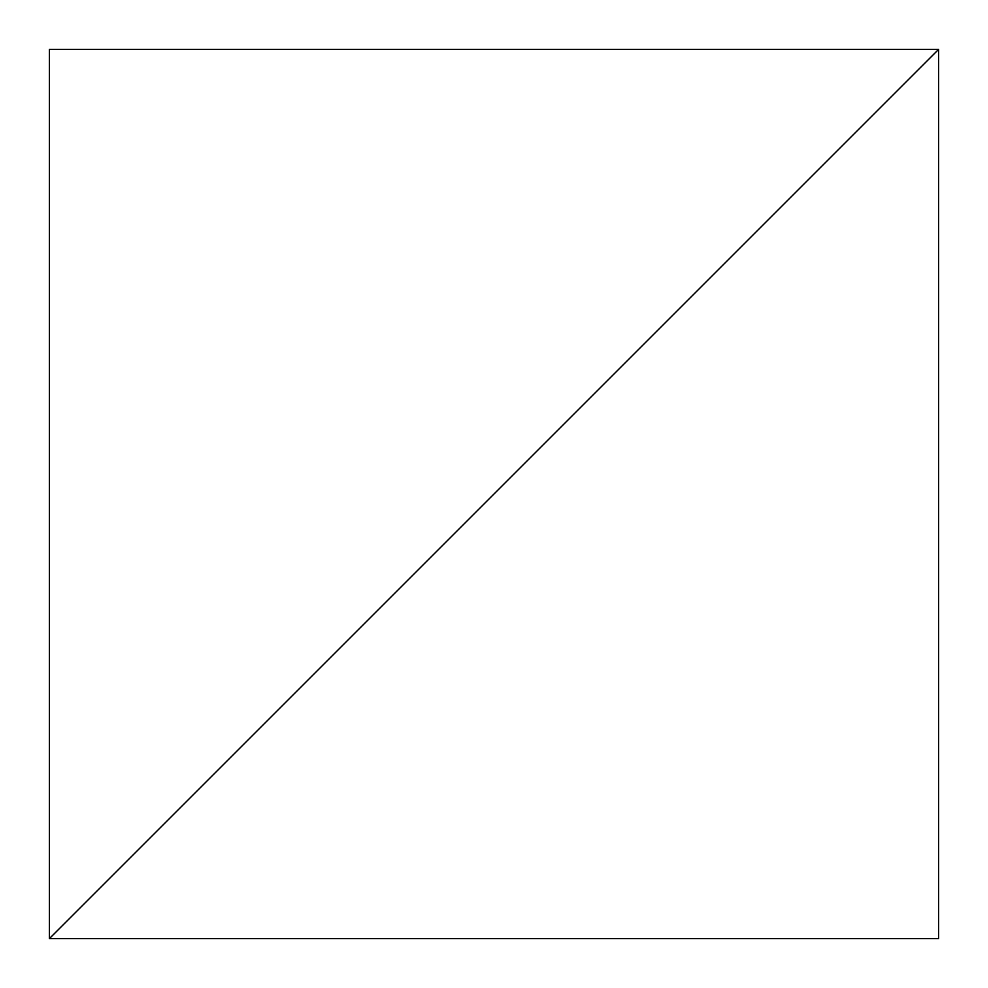 <?xml version="1.0" encoding="UTF-8"?>
<svg xmlns="http://www.w3.org/2000/svg" width="988" height="988" viewBox="0 0 988 988"><rect width="100%" height="100%" fill="white"/><g stroke="black" fill="none" stroke-linecap="round" stroke-linejoin="round"><path stroke-width="1.48" d="M938.6 49.4L49.4 938.6L938.6 938.6L938.6 49.4L49.4 938.6L49.4 49.4L938.6 49.4"/></g></svg>
